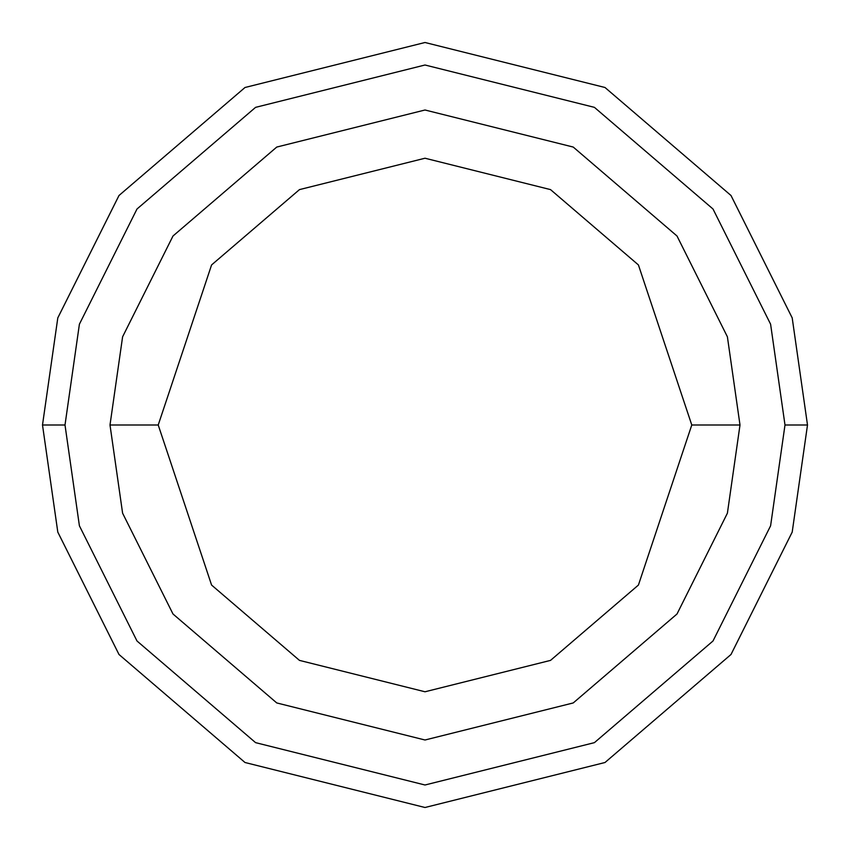<?xml version="1.0" encoding="UTF-8"?>
<svg xmlns="http://www.w3.org/2000/svg" width="850" height="850" viewBox="0 0 850 850"><rect width="100%" height="100%" fill="white"/><g stroke="black" fill="none" stroke-linecap="round" stroke-linejoin="round"><path stroke-width="1.27" d="M784.996 425L770.599 525.799L713.001 640.996L594.416 742.645L425 784.996L255.584 742.645L136.999 640.996L79.401 525.799L65.004 425L42.5 425L57.8 532.1L119 654.5L245.002 762.503L425 807.5L604.998 762.503L731 654.5L792.2 532.1L807.5 425L784.996 425L770.599 324.201L713.001 209.004L594.416 107.355L425 65.004L255.584 107.355L136.999 209.004L79.401 324.201L65.004 425L79.401 525.799L136.999 640.996L255.584 742.645L425 784.996L594.416 742.645L713.001 640.996L770.599 525.799L784.996 425L807.5 425L792.2 532.1L731 654.5L604.998 762.503L425 807.5L245.002 762.503L119 654.5L57.8 532.1L42.5 425L57.8 317.9L119 195.5L245.002 87.497L425 42.5L604.998 87.497L731 195.5L792.2 317.9L807.5 425L792.2 317.9L731 195.5L604.998 87.497L425 42.5L245.002 87.497L119 195.5L57.8 317.9L42.5 425L65.004 425L79.401 324.201L136.999 209.004L255.584 107.355L425 65.004L594.416 107.355L713.001 209.004L770.599 324.201L784.996 425M739.999 425L727.398 513.198L677.004 613.997L573.24 702.939L425 739.999L276.76 702.939L172.996 613.997L122.602 513.198L110.001 425L122.602 513.198L172.996 613.997L276.76 702.939L425 739.999L573.24 702.939L677.004 613.997L727.398 513.198L739.999 425L691.773 425L638.414 585.066L550.534 660.386L425 691.773L299.466 660.386L211.586 585.066L158.227 425L110.001 425L158.227 425L211.586 585.066L299.466 660.386L425 691.773L550.534 660.386L638.414 585.066L691.773 425L638.414 264.934L550.534 189.614L425 158.227L299.466 189.614L211.586 264.934L158.227 425L211.586 264.934L299.466 189.614L425 158.227L550.534 189.614L638.414 264.934L691.773 425L739.999 425L727.398 336.802L677.004 236.002L573.24 147.061L425 110.001L276.76 147.061L172.996 236.002L122.602 336.802L110.001 425L122.602 336.802L172.996 236.002L276.76 147.061L425 110.001L573.24 147.061L677.004 236.002L727.398 336.802L739.999 425"/></g></svg>

